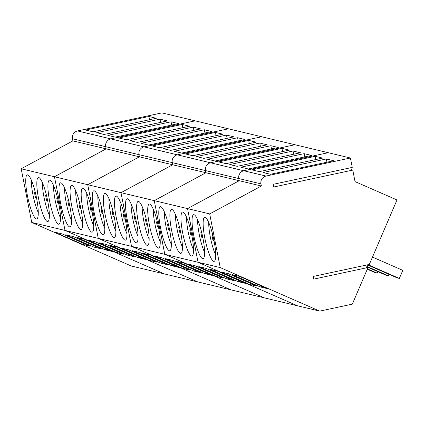 <?xml version="1.0" encoding="UTF-8"?>
<svg xmlns="http://www.w3.org/2000/svg" width="424" height="424" viewBox="0 0 424 424"><rect width="100%" height="100%" fill="white"/><g stroke="black" fill="none" stroke-linecap="round" stroke-linejoin="round"><path stroke-width="0.64" d="M367.544 264.921L397.235 277.911L399.339 278.414L402.8 270.348L372.489 257.087M368.021 264.714L399.339 278.414M366.749 266.77L386.147 275.256L388.252 275.764L388.893 274.264M366.903 266.42L388.252 275.764M367.295 269.208L375.06 272.606L377.164 273.109L377.805 271.609M367.449 268.858L377.164 273.109M208.714 222.473A21.46 4.039 -102.1 0 0 212.859 247.378A21.46 4.039 -102.1 0 0 215.684 255.052M213.972 240.509L212.97 240.26A11.305 2.125 -102.1 0 1 211.963 235.135L212.837 235.336M213.882 240.064L212.97 240.26M197.626 219.818A21.46 4.039 -102.1 0 0 201.771 244.722A21.46 4.039 -102.1 0 0 204.596 252.397M202.884 237.853L201.882 237.604A11.305 2.125 -102.1 0 1 200.875 232.479L201.75 232.681M202.794 237.408L201.882 237.604M186.539 217.162A21.46 4.039 -102.1 0 0 190.683 242.067A21.46 4.039 -102.1 0 0 193.508 249.741M191.796 235.203L190.789 234.949A11.305 2.125 -102.1 0 1 189.788 229.824L190.662 230.025M191.706 234.753L190.789 234.949M175.451 214.507A21.46 4.039 -102.1 0 0 179.596 239.412A21.46 4.039 -102.1 0 0 182.415 247.086M180.709 232.548L179.702 232.294A11.305 2.125 -102.1 0 1 178.7 227.169L179.575 227.37M180.619 232.098L179.702 232.294M164.358 211.852A21.46 4.039 -102.1 0 0 168.508 236.756A21.46 4.039 -102.1 0 0 171.328 244.431M169.616 229.893L168.614 229.638A11.305 2.125 -102.1 0 1 167.607 224.519L168.487 224.715M169.531 229.442L168.614 229.638M153.271 209.196A21.46 4.039 -102.1 0 0 157.415 234.101A21.46 4.039 -102.1 0 0 160.24 241.775M158.528 227.238L157.527 226.983A11.305 2.125 -102.1 0 1 156.52 221.863L157.394 222.059M158.444 226.792L157.527 226.983M142.183 206.546A21.46 4.039 -102.1 0 0 146.328 231.446A21.46 4.039 -102.1 0 0 149.153 239.12M147.441 224.582L146.439 224.333A11.305 2.125 -102.1 0 1 145.432 219.208L146.306 219.404M147.351 224.137L146.439 224.333M131.096 203.891A21.46 4.039 -102.1 0 0 135.24 228.79A21.46 4.039 -102.1 0 0 138.065 236.465M136.353 221.927L135.351 221.678A11.305 2.125 -102.1 0 1 134.344 216.553L135.219 216.749M136.263 221.482L135.351 221.678M120.008 201.236A21.46 4.039 -102.1 0 0 124.153 226.14A21.46 4.039 -102.1 0 0 126.977 233.815M125.266 219.272L124.264 219.023A11.305 2.125 -102.1 0 1 123.257 213.897L124.131 214.099M125.175 218.826L124.264 219.023M108.92 198.58A21.46 4.039 -102.1 0 0 113.065 223.485A21.46 4.039 -102.1 0 0 115.89 231.16M114.178 216.616L113.176 216.367A11.305 2.125 -102.1 0 1 112.169 211.242L113.044 211.444M114.088 216.171L113.176 216.367M97.833 195.925A21.46 4.039 -102.1 0 0 101.977 220.83A21.46 4.039 -102.1 0 0 104.802 228.504M103.09 213.966L102.089 213.712A11.305 2.125 -102.1 0 1 101.082 208.587L101.956 208.788M103 213.516L102.089 213.712M86.745 193.27A21.46 4.039 -102.1 0 0 90.89 218.174A21.46 4.039 -102.1 0 0 93.715 225.849M92.003 211.311L90.996 211.057A11.305 2.125 -102.1 0 1 89.994 205.932L90.868 206.133M91.913 210.861L90.996 211.057M75.657 190.614A21.46 4.039 -102.1 0 0 79.802 215.519A21.46 4.039 -102.1 0 0 82.622 223.194M80.91 208.656L79.908 208.401A11.305 2.125 -102.1 0 1 78.906 203.282L79.781 203.478M80.825 208.205L79.908 208.401M64.565 187.959A21.46 4.039 -102.1 0 0 68.709 212.864A21.46 4.039 -102.1 0 0 71.534 220.538M69.822 206L68.82 205.746A11.305 2.125 -102.1 0 1 67.814 200.626L68.693 200.822M69.737 205.55L68.82 205.746M53.477 185.304A21.46 4.039 -102.1 0 0 57.622 210.209A21.46 4.039 -102.1 0 0 60.447 217.883M58.735 203.345L57.733 203.091A11.305 2.125 -102.1 0 1 56.726 197.971L57.6 198.167M58.65 202.9L57.733 203.091M42.389 182.654A21.46 4.039 -102.1 0 0 46.534 207.553A21.46 4.039 -102.1 0 0 49.359 215.228M47.647 200.69L46.645 200.441A11.305 2.125 -102.1 0 1 45.638 195.316L46.513 195.512M47.557 200.245L46.645 200.441M31.302 179.999A21.46 4.039 -102.1 0 0 35.446 204.903A21.46 4.039 -102.1 0 0 38.271 212.578M36.559 198.035L35.558 197.785A11.305 2.125 -102.1 0 1 34.551 192.66L35.425 192.862M36.469 197.589L35.558 197.785M319.738 311.115L220.236 267.586L164.798 254.315L264.295 297.844L297.558 305.81L198.061 262.276L187.525 208.597L239.2 180.698L238.781 178.552A6.588 6.445 -76.5 0 1 243.842 170.755L328.234 152.704L261.703 136.772L161.91 112.885L77.523 130.937A6.588 6.445 103.5 0 0 72.456 138.733L260.956 183.857L261.38 186.009L239.2 180.698L238.781 178.552A6.588 6.445 103.5 0 1 243.842 170.755L328.234 152.704L350.409 158.009L352.254 167.406L273.141 184.334L273.666 187.011L352.779 170.088L355.042 181.605L396.981 199.953L369.341 264.433L313.204 276.443L313.728 279.119L368.027 267.502L352.323 304.146L319.738 311.115L297.558 305.81L198.061 262.276L187.525 208.597L239.2 180.698L205.937 172.732L205.513 170.586A6.588 6.445 103.5 0 1 210.58 162.79L294.966 144.738L210.58 162.79A6.588 6.445 103.5 0 0 205.513 170.586L205.937 172.732L172.674 164.772L172.25 162.62A6.588 6.445 103.5 0 1 177.317 154.829L261.703 136.772L177.317 154.829A6.588 6.445 103.5 0 0 172.25 162.62L172.674 164.772L139.406 156.806L138.987 154.659A6.588 6.445 103.5 0 1 144.049 146.863L228.441 128.811L144.049 146.863A6.588 6.445 103.5 0 0 138.987 154.659L139.406 156.806L106.143 148.84L105.719 146.693A6.588 6.445 103.5 0 1 110.786 138.897L195.173 120.845L110.786 138.897A6.588 6.445 103.5 0 0 105.719 146.693L106.143 148.84L72.88 140.879L72.456 138.733M366.278 267.878L367.592 264.804M239.518 276.379L267.629 288.691L260.262 286.926L232.055 274.593L239.518 276.379M228.43 273.724L256.541 286.036L249.169 284.271L220.968 271.938L228.43 273.724M220.236 267.586L209.7 213.908L154.257 200.637L205.937 172.732L154.257 200.637L120.994 192.671L172.674 164.772L120.994 192.671L87.731 184.705L139.406 156.806L87.731 184.705L54.463 176.744L106.143 148.84L54.463 176.744L21.2 168.779L72.88 140.879M207.797 220.565A22.514 4.235 -102.1 0 0 204.702 217.337A22.514 4.235 -102.1 0 0 204.082 233.809A22.514 4.235 -102.1 0 0 211.025 258.147A22.514 4.235 -102.1 0 0 214.12 261.375A22.514 4.235 -102.1 0 0 214.745 244.908A22.514 4.235 -102.1 0 0 207.797 220.565M196.709 217.91A22.514 4.235 -102.1 0 0 193.614 214.687A22.514 4.235 -102.1 0 0 192.994 231.154A22.514 4.235 -102.1 0 0 199.937 255.492A22.514 4.235 -102.1 0 0 203.032 258.719A22.514 4.235 -102.1 0 0 203.653 242.252A22.514 4.235 -102.1 0 0 196.709 217.91M209.7 213.908L261.38 186.009M77.523 130.937L266.023 176.066A6.588 6.445 103.5 0 0 260.956 183.857M266.023 176.066L350.409 158.009M326.3 158.968L333.741 160.749L270.448 174.291L263.012 172.51L326.3 158.968L326.936 162.207M315.212 156.313L322.653 158.094L259.361 171.635L251.925 169.854L315.212 156.313L315.848 159.551M351.459 170.369L350.934 167.692M262.504 286.444L260.262 286.926M251.416 283.789L249.169 284.271M304.125 153.658L311.566 155.438L248.273 168.98L240.837 167.199L304.125 153.658L304.761 156.896M293.037 151.008L300.478 152.788L237.186 166.325L229.744 164.544L293.037 151.008L293.673 154.241M281.949 148.352L289.385 150.133L226.098 163.669L218.657 161.888L281.949 148.352L282.585 151.585M31.736 222.457L131.239 265.991L164.501 273.952L65.005 230.423L164.501 273.952L197.764 281.918L98.267 238.383L197.764 281.918L231.032 289.878L131.53 246.349L231.032 289.878L264.295 297.844L164.798 254.315L154.257 200.637L164.798 254.315L131.53 246.349L120.994 192.671L131.53 246.349L98.267 238.383L87.731 184.705L98.267 238.383L65.005 230.423L54.463 176.744L65.005 230.423L31.736 222.457L21.2 168.779M185.622 215.254A22.514 4.235 -102.1 0 0 182.527 212.032A22.514 4.235 -102.1 0 0 181.907 228.499A22.514 4.235 -102.1 0 0 188.85 252.842A22.514 4.235 -102.1 0 0 191.945 256.064A22.514 4.235 -102.1 0 0 192.565 239.597A22.514 4.235 -102.1 0 0 185.622 215.254M174.534 212.599A22.514 4.235 -102.1 0 0 171.439 209.377A22.514 4.235 -102.1 0 0 170.814 225.844A22.514 4.235 -102.1 0 0 177.757 250.187A22.514 4.235 -102.1 0 0 180.857 253.409A22.514 4.235 -102.1 0 0 181.477 236.942A22.514 4.235 -102.1 0 0 174.534 212.599M163.447 209.944A22.514 4.235 -102.1 0 0 160.352 206.721A22.514 4.235 -102.1 0 0 159.726 223.188A22.514 4.235 -102.1 0 0 166.669 247.531A22.514 4.235 -102.1 0 0 169.77 250.754A22.514 4.235 -102.1 0 0 170.39 234.287A22.514 4.235 -102.1 0 0 163.447 209.944M217.337 271.069L245.454 283.38L238.081 281.616L209.88 269.282L217.337 271.069M206.25 268.418L234.366 280.725L226.994 278.96L198.787 266.632L206.25 268.418M195.162 265.763L223.278 278.07L215.906 276.305L187.7 263.977L195.162 265.763M240.329 281.133L238.081 281.616M229.241 278.483L226.994 278.96M218.153 275.828L215.906 276.305M270.862 145.697L278.298 147.478L215.01 161.014L207.569 159.233L270.862 145.697L271.498 148.93M259.774 143.042L267.21 144.823L203.918 158.364L196.482 156.583L259.774 143.042L260.41 146.275M248.687 140.386L256.123 142.167L192.83 155.709L185.394 153.928L248.687 140.386L249.323 143.625M152.359 207.294A22.514 4.235 -102.1 0 0 149.259 204.066A22.514 4.235 -102.1 0 0 148.638 220.533A22.514 4.235 -102.1 0 0 155.582 244.876A22.514 4.235 -102.1 0 0 158.682 248.098A22.514 4.235 -102.1 0 0 159.302 231.631A22.514 4.235 -102.1 0 0 152.359 207.294M141.272 204.638A22.514 4.235 -102.1 0 0 138.171 201.411A22.514 4.235 -102.1 0 0 137.551 217.878A22.514 4.235 -102.1 0 0 144.494 242.221A22.514 4.235 -102.1 0 0 147.594 245.448A22.514 4.235 -102.1 0 0 148.214 228.976A22.514 4.235 -102.1 0 0 141.272 204.638M130.184 201.983A22.514 4.235 -102.1 0 0 127.083 198.755A22.514 4.235 -102.1 0 0 126.463 215.222A22.514 4.235 -102.1 0 0 133.406 239.565A22.514 4.235 -102.1 0 0 136.507 242.793A22.514 4.235 -102.1 0 0 137.127 226.326A22.514 4.235 -102.1 0 0 130.184 201.983M184.074 263.108L212.191 275.414L204.819 273.65L176.612 261.322L184.074 263.108M172.987 260.453L201.103 272.764L193.731 271L165.524 258.667L172.987 260.453M161.899 257.797L190.016 270.109L182.643 268.344L154.437 256.011L161.899 257.797M207.06 273.173L204.819 273.65M195.973 270.517L193.731 271M184.885 267.862L182.643 268.344M237.599 137.731L245.035 139.512L181.742 153.053L174.306 151.273L237.599 137.731L238.23 140.969M226.506 135.076L233.947 136.857L170.655 150.398L163.219 148.617L226.506 135.076L227.142 138.314M215.418 132.421L222.86 134.201L159.567 147.743L152.131 145.962L215.418 132.421L216.054 135.659M119.096 199.328A22.514 4.235 -102.1 0 0 115.996 196.1A22.514 4.235 -102.1 0 0 115.376 212.567A22.514 4.235 -102.1 0 0 122.319 236.91A22.514 4.235 -102.1 0 0 125.414 240.138A22.514 4.235 -102.1 0 0 126.039 223.671A22.514 4.235 -102.1 0 0 119.096 199.328M108.003 196.672A22.514 4.235 -102.1 0 0 104.908 193.45A22.514 4.235 -102.1 0 0 104.288 209.917A22.514 4.235 -102.1 0 0 111.231 234.255A22.514 4.235 -102.1 0 0 114.326 237.482A22.514 4.235 -102.1 0 0 114.952 221.015A22.514 4.235 -102.1 0 0 108.003 196.672M96.916 194.017A22.514 4.235 -102.1 0 0 93.821 190.795A22.514 4.235 -102.1 0 0 93.201 207.262A22.514 4.235 -102.1 0 0 100.144 231.605A22.514 4.235 -102.1 0 0 103.239 234.827A22.514 4.235 -102.1 0 0 103.859 218.36A22.514 4.235 -102.1 0 0 96.916 194.017M150.812 255.142L178.923 267.454L171.556 265.689L143.349 253.356L150.812 255.142M139.724 252.487L167.835 264.799L160.468 263.034L132.262 250.701L139.724 252.487M128.636 249.831L156.748 262.143L149.375 260.378L121.174 248.045L128.636 249.831M173.798 265.207L171.556 265.689M162.71 262.551L160.468 263.034M151.622 259.896L149.375 260.378M204.331 129.765L211.772 131.546L148.48 145.088L141.038 143.307L204.331 129.765L204.967 133.004M193.243 127.115L200.684 128.896L137.392 142.432L129.951 140.651L193.243 127.115L193.879 130.348M182.156 124.46L189.592 126.241L126.304 139.777L118.863 137.996L182.156 124.46L182.792 127.693M85.828 191.362A22.514 4.235 -102.1 0 0 82.733 188.139A22.514 4.235 -102.1 0 0 82.113 204.607A22.514 4.235 -102.1 0 0 89.056 228.949A22.514 4.235 -102.1 0 0 92.151 232.172A22.514 4.235 -102.1 0 0 92.771 215.705A22.514 4.235 -102.1 0 0 85.828 191.362M74.741 188.707A22.514 4.235 -102.1 0 0 71.645 185.484A22.514 4.235 -102.1 0 0 71.02 201.951A22.514 4.235 -102.1 0 0 77.963 226.294A22.514 4.235 -102.1 0 0 81.064 229.517A22.514 4.235 -102.1 0 0 81.684 213.049A22.514 4.235 -102.1 0 0 74.741 188.707M63.653 186.051A22.514 4.235 -102.1 0 0 60.553 182.829A22.514 4.235 -102.1 0 0 59.932 199.296A22.514 4.235 -102.1 0 0 66.875 223.639A22.514 4.235 -102.1 0 0 69.976 226.861A22.514 4.235 -102.1 0 0 70.596 210.394A22.514 4.235 -102.1 0 0 63.653 186.051M117.543 247.181L145.66 259.488L138.288 257.723L110.086 245.395L117.543 247.181M106.456 244.526L134.572 256.833L127.2 255.068L98.993 242.74L106.456 244.526M95.368 241.871L123.485 254.177L116.112 252.413L87.906 240.085L95.368 241.871M140.535 257.246L138.288 257.723M129.447 254.591L127.2 255.068M118.36 251.936L116.112 252.413M171.068 121.805L178.504 123.585L115.217 137.122L107.776 135.341L171.068 121.805L171.704 125.038M159.981 119.149L167.416 120.93L104.124 134.472L96.688 132.691L159.981 119.149L160.617 122.388M148.893 116.494L156.329 118.275L93.036 131.816L85.6 130.036L148.893 116.494L149.524 119.732M52.565 183.401A22.514 4.235 -102.1 0 0 49.465 180.173A22.514 4.235 -102.1 0 0 48.845 196.641A22.514 4.235 -102.1 0 0 55.788 220.983A22.514 4.235 -102.1 0 0 58.888 224.211A22.514 4.235 -102.1 0 0 59.508 207.739A22.514 4.235 -102.1 0 0 52.565 183.401M41.478 180.746A22.514 4.235 -102.1 0 0 38.377 177.518A22.514 4.235 -102.1 0 0 37.757 193.985A22.514 4.235 -102.1 0 0 44.7 218.328A22.514 4.235 -102.1 0 0 47.801 221.556A22.514 4.235 -102.1 0 0 48.421 205.089A22.514 4.235 -102.1 0 0 41.478 180.746M30.39 178.091A22.514 4.235 -102.1 0 0 27.29 174.863A22.514 4.235 -102.1 0 0 26.67 191.33A22.514 4.235 -102.1 0 0 33.613 215.673A22.514 4.235 -102.1 0 0 36.713 218.901A22.514 4.235 -102.1 0 0 37.333 202.434A22.514 4.235 -102.1 0 0 30.39 178.091M84.281 239.216L112.397 251.522L105.025 249.763L76.818 237.429L84.281 239.216M73.193 236.56L101.31 248.872L93.937 247.107L65.731 234.774L73.193 236.56M62.105 233.905L90.222 246.217L82.85 244.452L54.643 232.119L62.105 233.905M107.267 249.28L105.025 249.763M96.179 246.625L93.937 247.107M85.092 243.97L82.85 244.452"/></g></svg>
